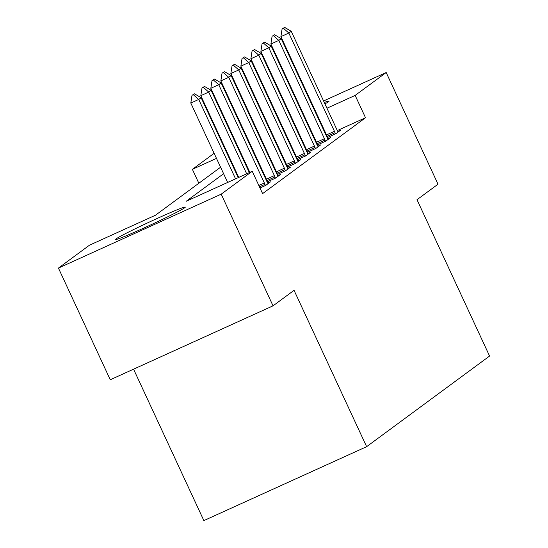 <?xml version="1.0" encoding="UTF-8"?>
<svg xmlns="http://www.w3.org/2000/svg" width="548" height="548" viewBox="0 0 548 548"><rect width="100%" height="100%" fill="white"/><g stroke="black" fill="none" stroke-linecap="round" stroke-linejoin="round"><path stroke-width="0.82" d="M324.286 102.497A38.442 1.575 155.1 0 1 329.06 101.127A38.442 1.575 155.1 0 1 328.505 101.729A38.442 1.575 155.1 0 1 324.937 103.894M314.614 109.264A38.442 1.575 155.1 0 1 314.107 109.518M303.661 114.607A38.442 1.575 155.1 0 1 303.147 114.847M292.625 119.779A38.442 1.575 155.1 0 1 292.111 120.019M281.521 124.807A38.442 1.575 155.1 0 1 281.001 125.033M270.328 129.636A38.442 1.575 155.1 0 1 269.801 129.855M184.738 207.713A38.442 1.575 155.1 0 1 147.618 226.331A38.442 1.575 155.1 0 1 115.553 239.483A38.442 1.575 155.1 0 1 116.114 238.88A38.442 1.575 155.1 0 1 153.228 220.262A38.442 1.575 155.1 0 1 185.299 207.11A38.442 1.575 155.1 0 1 184.738 207.713M133.568 369.174L203.863 520.6L366.633 446.675L489.57 356.049L417.001 199.705L438.023 184.203L386.189 72.528L355.152 95.407L326.944 108.223M366.633 446.675L294.057 290.337L273.034 305.832L110.264 379.757L58.431 268.082L89.461 245.203L155.454 215.234L220.584 167.222M198.842 183.251L192.382 169.332L214.124 153.303M223.598 173.716L186.245 201.246L252.238 171.277L262.602 193.615L365.516 117.745L337.335 130.547M326.724 135.363L326.218 135.596M315.634 140.404L315.114 140.637M304.537 145.439L304.017 145.672M294.036 151.769L293.57 152.111M284.022 159.146L283.556 159.489M274.014 166.524L273.548 166.873M263.999 173.908L263.533 174.25M259.992 187.998L265.732 185.395L270.541 181.847L267.746 183.114M267.116 181.929L275.747 178.011L280.549 174.47L277.761 175.737M267.266 181.148L266.869 181.436M277.124 174.552L285.755 170.633L290.563 167.092L287.769 168.359M277.281 173.771L276.884 174.059M287.138 167.167L295.769 163.249L300.571 159.708L297.783 160.975M287.289 166.387L286.899 166.681M297.146 159.79L305.777 155.872L310.586 152.33L307.791 153.598M297.304 159.009L296.906 159.297M307.161 152.413L315.792 148.487L320.594 144.946L317.806 146.213M307.312 151.625L306.921 151.919M317.169 145.028L325.8 141.11L330.608 137.569L327.814 138.836M317.326 144.247L316.929 144.535M327.183 137.651L335.814 133.733L340.616 130.184L337.828 131.452M327.334 136.863L326.944 137.158M273.034 305.832L221.2 194.156L58.431 268.082M223.7 146.323L224.214 146.09M234.797 141.288L235.311 141.055M245.894 136.247L246.408 136.014M256.991 131.205L257.505 130.972M268.088 126.163L268.602 125.93M279.185 121.129L279.699 120.889M290.282 116.087L290.796 115.854M301.379 111.045L301.9 110.812M312.476 106.004L312.997 105.771M323.58 100.969L386.189 72.528M365.516 117.745L355.152 95.407M252.238 171.277L221.2 194.156M268.869 127.848A38.442 1.575 155.1 0 1 269.376 127.588M279.781 122.41A38.442 1.575 155.1 0 1 280.288 122.156M290.783 117.162A38.442 1.575 155.1 0 1 291.296 116.923M301.859 112.066A38.442 1.575 155.1 0 1 302.373 111.833M313.004 107.134A38.442 1.575 155.1 0 1 313.524 106.915M283.665 129.431L283.2 129.773M273.658 136.815L273.192 137.158M263.643 144.193L263.177 144.535M253.635 151.57L253.169 151.912M243.62 158.954L243.154 159.297M233.606 166.332L233.147 166.674M316.36 113.025L315.847 113.258M305.263 118.067L304.75 118.299M294.166 123.108L293.653 123.341M249.778 143.268L249.258 143.501M238.681 148.309L238.161 148.542M227.578 153.344L227.064 153.584M216.481 158.386L192.382 169.332M230.133 160.18L230.592 159.838M240.14 152.803L240.606 152.46M250.155 145.419L250.614 145.076M194.526 93.824L192.006 95.311L194.526 93.824L201.123 97.688L238.229 177.641M235.572 178.847L198.719 99.462L190.8 103.058L192.006 95.311M227.653 182.443L190.8 103.058M201.123 97.688L198.719 99.462L193.321 94.708M204.534 86.44L202.013 87.927L204.534 86.44L211.131 90.31L249.333 172.599M246.669 173.805L208.726 92.078L200.808 95.674L202.013 87.927M238.75 177.401L200.808 95.674M211.131 90.31L208.726 92.078L203.335 87.331M214.549 79.063L212.028 80.549L214.549 79.063L221.145 82.926L266.76 181.203A4.932 0.973 65.6 0 0 267.424 182.525L268.054 183.683M265.41 185.539L264.951 184.354A4.932 0.973 65.6 0 0 264.355 182.97L218.741 84.7L210.822 88.297L212.028 80.549M249.847 172.367L210.822 88.297M221.145 82.926L218.741 84.7L213.35 79.946M224.557 71.685L222.036 73.165L224.557 71.685L231.153 75.549L276.774 173.819A4.932 0.973 65.6 0 0 277.439 175.148L278.069 176.298M275.425 178.155L274.959 176.97A4.932 0.973 65.6 0 0 274.37 175.593L228.756 77.316L220.837 80.912L222.036 73.165M267.506 181.751L267.04 180.566A4.932 0.973 65.6 0 0 266.451 179.189L220.837 80.912M231.153 75.549L228.756 77.316L223.358 72.569M234.571 64.301L232.051 65.787L234.571 64.301L241.168 68.164L286.782 166.441A4.932 0.973 65.6 0 0 287.447 167.763L288.077 168.921M285.433 170.777L284.974 169.592A4.932 0.973 65.6 0 0 284.378 168.209L238.764 69.939L230.845 73.535L232.051 65.787M277.514 174.374L277.055 173.189A4.932 0.973 65.6 0 0 276.459 171.805L230.845 73.535M241.168 68.164L238.764 69.939L233.373 65.185M244.579 56.923L242.058 58.403L244.579 56.923L251.176 60.787L296.797 159.057A4.932 0.973 65.6 0 0 297.461 160.386L298.091 161.537M295.447 163.4L294.982 162.215A4.932 0.973 65.6 0 0 294.392 160.831L248.778 62.561L240.86 66.157L242.058 58.403M287.529 166.996L287.063 165.811A4.932 0.973 65.6 0 0 286.474 164.427L240.86 66.157M251.176 60.787L248.778 62.561L243.381 57.807M254.594 49.539L252.073 51.026L254.594 49.539L261.191 53.409L306.805 151.68A4.932 0.973 65.6 0 0 307.469 153.008L308.099 154.159M305.455 156.016L304.996 154.831A4.932 0.973 65.6 0 0 304.4 153.454L258.786 55.177L250.868 58.773L252.073 51.026M297.537 159.612L297.078 158.427A4.932 0.973 65.6 0 0 296.482 157.05L250.868 58.773M261.191 53.409L258.786 55.177L253.395 50.43M264.602 42.162L262.081 43.648L264.602 42.162L271.198 46.025L316.819 144.302A4.932 0.973 65.6 0 0 317.484 145.624L318.114 146.782M315.47 148.638L315.004 147.453A4.932 0.973 65.6 0 0 314.415 146.069L268.801 47.799L260.882 51.396L262.081 43.648M307.551 152.234L307.086 151.049A4.932 0.973 65.6 0 0 306.496 149.666L260.882 51.396M271.198 46.025L268.801 47.799L263.403 43.045M274.617 34.777L272.096 36.264L274.617 34.777L281.213 38.648L326.827 136.918A4.932 0.973 65.6 0 0 327.492 138.247L328.122 139.398M325.478 141.254L325.019 140.069A4.932 0.973 65.6 0 0 324.423 138.692L278.809 40.415L270.89 44.011L272.096 36.264M317.559 144.85L317.1 143.665A4.932 0.973 65.6 0 0 316.504 142.288L270.89 44.011M281.213 38.648L278.809 40.415L273.418 35.668M284.624 27.4L282.104 28.886L284.624 27.4L291.221 31.263L336.842 129.54A4.932 0.973 65.6 0 0 337.506 130.862L338.137 132.02M335.492 133.876L335.027 132.691A4.932 0.973 65.6 0 0 334.438 131.308L288.823 33.038L280.905 36.634L282.104 28.886M327.574 137.473L327.108 136.288A4.932 0.973 65.6 0 0 326.519 134.904L280.905 36.634M291.221 31.263L288.823 33.038L283.426 28.284M264.355 182.97L258.827 185.484M264.951 184.354L259.457 186.847M274.37 175.593L266.451 179.189M274.959 176.97L267.04 180.566M284.378 168.209L276.459 171.805M284.974 169.592L277.055 173.189M294.392 160.831L286.474 164.427M294.982 162.215L287.063 165.811M304.4 153.454L296.482 157.05M304.996 154.831L297.078 158.427M314.415 146.069L306.496 149.666M315.004 147.453L307.086 151.049M324.423 138.692L316.504 142.288M325.019 140.069L317.1 143.665M334.438 131.308L326.519 134.904M335.027 132.691L327.108 136.288"/></g></svg>
